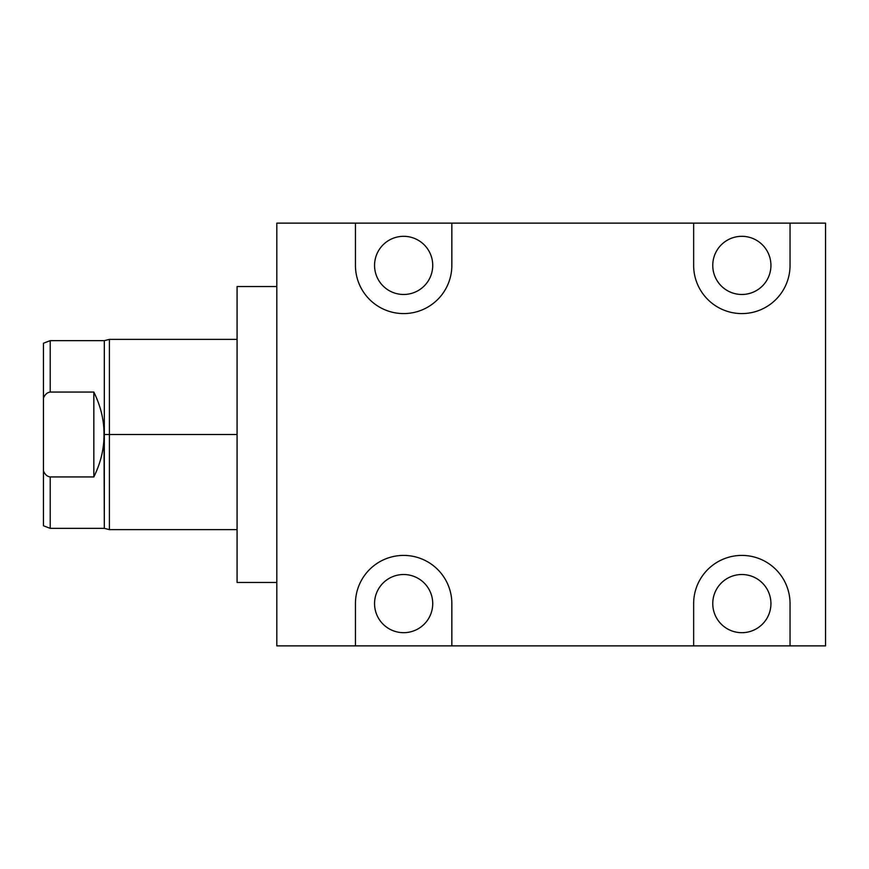 <?xml version="1.0" encoding="UTF-8"?>
<svg xmlns="http://www.w3.org/2000/svg" width="869" height="869" viewBox="0 0 869 869"><rect width="100%" height="100%" fill="white"/><g stroke="black" fill="none" stroke-linecap="round" stroke-linejoin="round"><path stroke-width="1.3" d="M355.443 223.127L451.837 223.127L355.443 223.127L355.443 265.393L355.443 223.127L276.809 223.127L276.809 645.873L355.443 645.873L276.809 645.873L355.443 645.873L355.443 603.607A48.197 48.197 0 0 1 403.64 555.41A48.197 48.197 0 0 1 451.837 603.607L451.837 645.873L693.647 645.873L355.443 645.873L355.443 603.607A48.197 48.197 0 0 1 403.64 555.41A48.197 48.197 0 0 1 451.837 603.607L451.837 645.873L790.04 645.873L693.647 645.873L693.647 603.607A48.197 48.197 0 0 1 741.844 555.41A48.197 48.197 0 0 1 790.04 603.607L790.04 645.873L693.647 645.873L693.647 603.607A48.197 48.197 0 0 1 741.844 555.41A48.197 48.197 0 0 1 790.04 603.607L790.04 645.873L825.55 645.873L825.55 223.127L790.04 223.127L790.04 265.393A48.197 48.197 0 0 1 741.844 313.59A48.197 48.197 0 0 1 693.647 265.393L693.647 223.127L451.837 223.127L451.837 265.393A48.197 48.197 0 0 1 403.64 313.59A48.197 48.197 0 0 1 355.443 265.393L355.443 223.127L276.809 223.127L276.809 645.873L276.809 223.127L825.55 223.127L825.55 645.873L825.55 223.127L693.647 223.127L693.647 265.393A48.197 48.197 0 0 0 741.844 313.59A48.197 48.197 0 0 0 790.04 265.393L790.04 223.127L790.04 265.393A48.197 48.197 0 0 1 741.844 313.59A48.197 48.197 0 0 1 693.647 265.393L693.647 223.127L790.04 223.127M770.933 603.607A29.09 29.09 0 0 1 741.844 632.686A29.09 29.09 0 0 1 712.754 603.607A29.09 29.09 0 0 1 741.844 574.518A29.09 29.09 0 0 1 770.933 603.607A29.09 29.09 0 0 0 741.844 574.518A29.09 29.09 0 0 0 712.754 603.607A29.09 29.09 0 0 0 741.844 632.686A29.09 29.09 0 0 0 770.933 603.607A29.09 29.09 0 0 1 727.299 628.787A29.09 29.09 0 0 1 727.299 578.417A29.09 29.09 0 0 1 770.933 603.607M432.729 603.607A29.09 29.09 0 0 1 403.64 632.686A29.09 29.09 0 0 1 374.55 603.607A29.09 29.09 0 0 1 403.64 574.518A29.09 29.09 0 0 1 432.729 603.607A29.09 29.09 0 0 0 403.64 574.518A29.09 29.09 0 0 0 374.55 603.607A29.09 29.09 0 0 0 403.64 632.686A29.09 29.09 0 0 0 432.729 603.607A29.09 29.09 0 0 1 389.095 628.787A29.09 29.09 0 0 1 389.095 578.417A29.09 29.09 0 0 1 432.729 603.607M770.933 265.393A29.09 29.09 0 0 1 741.844 294.482A29.09 29.09 0 0 1 712.754 265.393A29.09 29.09 0 0 1 741.844 236.314A29.09 29.09 0 0 1 770.933 265.393A29.09 29.09 0 0 0 741.844 236.314A29.09 29.09 0 0 0 712.754 265.393A29.09 29.09 0 0 0 741.844 294.482A29.09 29.09 0 0 0 770.933 265.393A29.09 29.09 0 0 1 727.299 290.583A29.09 29.09 0 0 1 727.299 240.213A29.09 29.09 0 0 1 770.933 265.393M451.837 223.127L451.837 265.393A48.197 48.197 0 0 1 403.64 313.59A48.197 48.197 0 0 1 355.443 265.393A48.197 48.197 0 0 0 403.64 313.59A48.197 48.197 0 0 0 451.837 265.393L451.837 223.127L693.647 223.127M432.729 265.393A29.09 29.09 0 0 1 403.64 294.482A29.09 29.09 0 0 1 374.55 265.393A29.09 29.09 0 0 1 403.64 236.314A29.09 29.09 0 0 1 432.729 265.393A29.09 29.09 0 0 0 403.64 236.314A29.09 29.09 0 0 0 374.55 265.393A29.09 29.09 0 0 0 403.64 294.482A29.09 29.09 0 0 0 432.729 265.393A29.09 29.09 0 0 1 389.095 290.583A29.09 29.09 0 0 1 389.095 240.213A29.09 29.09 0 0 1 432.729 265.393M276.809 582.469L237.074 582.469L237.074 286.531L276.809 286.531L237.074 286.531L237.074 582.469L276.809 582.469L237.074 582.469M237.074 434.5L109.396 434.5L109.396 339.377L109.396 434.5L104.323 434.5L104.323 340.648L104.323 434.5L109.396 434.5L109.396 529.623L109.396 434.5L237.074 434.5L104.323 434.5L104.323 528.352L103.987 434.5C104.139 448.621 100.761 462.764 93.841 476.94C100.761 462.764 104.139 448.621 103.987 434.5C104.139 420.379 100.761 406.236 93.841 392.06C100.761 406.236 104.139 420.379 103.987 434.5C104.139 448.621 100.761 462.764 93.841 476.94L93.841 392.06L93.841 476.94L50.217 476.94C47.198 476.549 44.938 474.528 43.45 470.879L43.45 398.121C44.949 394.472 47.198 392.451 50.217 392.06L93.841 392.06L50.217 392.06L50.217 340.648L50.217 392.06C47.198 392.451 44.949 394.472 43.45 398.121L43.45 343.233L50.217 340.648L104.323 340.648L109.396 339.377L237.074 339.377M237.074 529.623L109.396 529.623L104.323 528.352L50.217 528.352L50.217 476.94L50.217 528.352L43.45 525.767L43.45 398.121L43.45 470.879C44.938 474.528 47.198 476.549 50.217 476.94C47.198 476.549 44.938 474.528 43.45 470.879L43.45 479.395M693.647 645.873L693.647 603.607A48.197 48.197 0 0 1 741.844 555.41A48.197 48.197 0 0 1 790.04 603.607L790.04 645.873M451.837 645.873L451.837 603.607A48.197 48.197 0 0 0 403.64 555.41A48.197 48.197 0 0 0 355.443 603.607L355.443 645.873M276.809 286.531L237.074 286.531M43.45 389.605L43.45 398.121C44.949 394.472 47.198 392.451 50.217 392.06L93.841 392.06C100.761 406.236 104.139 420.379 103.987 434.5M93.841 392.06L93.841 476.94M104.323 476.777L104.323 392.223M50.217 476.94C50.217 544.157 50.217 544.157 50.217 476.94M50.217 392.06C50.217 324.843 50.217 324.843 50.217 392.06"/></g></svg>
